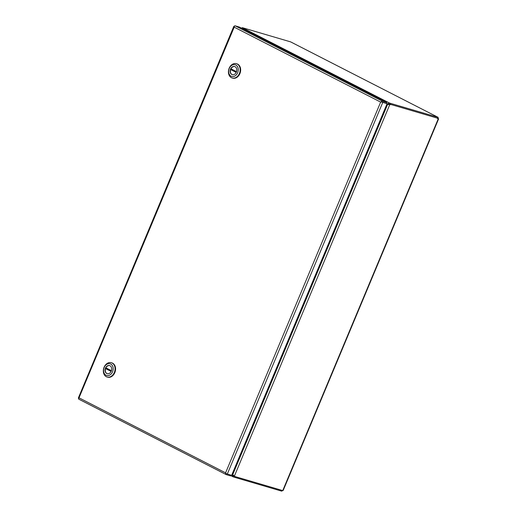 <?xml version="1.0" encoding="UTF-8"?>
<svg xmlns="http://www.w3.org/2000/svg" width="517" height="517" viewBox="0 0 517 517"><rect width="100%" height="100%" fill="white"/><g stroke="black" fill="none" stroke-linecap="round" stroke-linejoin="round"><path stroke-width="0.78" d="M437.472 118.6L437.692 118.231L390.296 104.311A5.189 0.478 -157.3 0 1 389.004 103.885L388.08 104.02A5.189 3.968 106.4 0 1 387.278 104.518A257.763 197.19 -73.6 0 0 386.619 104.841M437.692 118.231L438.067 117.34L438.073 118.781L438.364 118.58L282.747 490.588L235.351 476.661A5.189 3.309 -62.9 0 1 234.983 476.512L234.311 476.17A5.189 3.309 -62.9 0 1 233.716 475.718L233.587 475.504M386.593 104.893A257.763 197.19 106.4 0 0 386.781 104.789A5.189 3.968 106.4 0 1 387.614 104.421L389.766 104.615L389.101 104.272A5.189 3.309 -62.9 0 1 390.296 104.311L390.671 103.413A5.189 0.478 -157.3 0 1 389.379 102.986L389.004 103.885M233.277 475.834L233.393 475.892A5.189 0.478 22.7 0 0 234.485 476.26M290.541 41.838L438.145 117.365L290.664 41.89L243.139 27.912A5.189 0.478 -157.3 0 0 242.266 27.705L241.542 28.144M282.747 490.588L283.18 490.439L438.629 118.826M282.579 490.536L281.7 491.144L234.304 477.217L234.666 476.351M234.983 476.512A5.189 3.309 -62.9 0 1 234.388 476.067L389.766 104.615A5.189 3.309 -62.9 0 1 390.962 104.654M389.101 104.272L388.215 104.596M232.799 474.793A5.189 3.968 106.4 0 1 232.837 475.129L233.322 475.866M282.023 490.374L281.7 491.144M233.393 475.892L233.018 476.79A5.189 0.478 22.7 0 0 234.304 477.217M438.067 117.34L390.671 103.413M234.388 476.067L232.721 474.696L387.614 104.421L388.564 104.44M232.837 475.129L232.236 474.955L233.018 476.79L230.705 475.621L232.766 476.661M242.266 27.705L389.379 102.986L387.472 103.839L388.08 104.02M232.721 474.696A5.189 3.968 106.4 0 1 232.437 473.759A257.763 197.19 106.4 0 0 232.392 473.533M232.12 474.179A5.189 3.968 106.4 0 1 232.236 474.955L231.875 474.768M386.438 103.316L387.472 103.839A5.189 3.968 106.4 0 1 386.865 104.24M230.912 475.123L230.588 475.892L226.252 474.619A1.467 0.931 -62.9 0 1 226.149 474.574A1.467 0.931 -62.9 0 1 225.755 473.837L225.58 472.835L226.142 473.63L231.635 475.336L387.084 103.717L381.559 102.011M78.965 398.245L79.004 397.825L225.58 472.842L380.654 102.108L381.488 101.545A1.467 0.931 -62.9 0 1 382.457 101.203L386.794 102.476L239.552 27.123L235.216 25.85A1.467 0.931 117.1 0 0 234.246 26.199L234.085 27.104L233.826 26.354L78.371 397.974L79.004 397.825L78.513 398.484A1.467 0.931 117.1 0 0 78.907 399.227A1.467 0.931 117.1 0 0 79.011 399.266L226.058 474.516M233.826 26.354L234.175 26.406M234.414 26.626L79.004 397.825M381.488 101.545L381.662 101.972L380.661 102.108M225.755 473.837L226.142 473.63M381.585 101.998L386.419 103.374L382.05 102.088M386.794 102.476L386.419 103.368L387.084 103.717M382.082 102.101L381.636 101.985M107.103 377.029L107.601 377.171A7.458 5.706 -73.6 0 0 114.826 372.634A7.458 5.706 -73.6 0 0 111.808 362.856L111.304 362.708A7.458 5.706 106.4 0 1 114.322 372.486A7.458 5.706 106.4 0 1 107.103 377.029A7.458 5.706 106.4 0 1 104.085 367.251A7.458 5.706 106.4 0 1 111.304 362.708M104.175 367.477A6.107 4.672 106.4 0 1 110.709 364.013A6.107 4.672 106.4 0 1 112.551 371.762A6.107 4.672 106.4 0 1 106.017 375.232A6.107 4.672 106.4 0 1 104.175 367.477M105.455 368.136A4.239 3.244 -73.6 0 0 107.168 373.688A4.239 3.244 -73.6 0 0 111.271 371.109A4.239 3.244 -73.6 0 0 109.559 365.558A4.239 3.244 -73.6 0 0 105.455 368.136M109.688 365.597A4.239 3.244 -73.6 0 0 105.707 368.207A4.239 3.244 -73.6 0 0 107.297 373.72M111.433 370.683L105.882 367.839A4.239 3.244 -73.6 0 0 105.565 368.589L111.123 371.432M111.168 371.348L106.069 368.737A4.239 3.244 106.4 0 1 106.34 368.078M106.069 368.737L105.565 368.589M232.185 77.996L232.689 78.145A7.458 5.706 -73.6 0 0 239.914 73.608A7.458 5.706 -73.6 0 0 236.896 63.83L236.392 63.681A7.458 5.706 106.4 0 1 239.41 73.459A7.458 5.706 106.4 0 1 232.185 77.996A7.458 5.706 106.4 0 1 229.173 68.218A7.458 5.706 106.4 0 1 236.392 63.681M229.264 68.451A6.107 4.672 106.4 0 1 235.797 64.987A6.107 4.672 106.4 0 1 237.639 72.735A6.107 4.672 106.4 0 1 231.105 76.199A6.107 4.672 106.4 0 1 229.264 68.451M230.543 69.104A4.239 3.244 -73.6 0 0 232.256 74.661A4.239 3.244 -73.6 0 0 236.359 72.083A4.239 3.244 -73.6 0 0 234.647 66.525A4.239 3.244 -73.6 0 0 230.543 69.104M234.77 66.564A4.239 3.244 -73.6 0 0 230.795 69.181A4.239 3.244 -73.6 0 0 232.385 74.694M236.521 71.65L230.97 68.813A4.239 3.244 -73.6 0 0 230.653 69.562L236.211 72.406M236.256 72.315L231.157 69.705A4.239 3.244 106.4 0 1 231.429 69.045M231.157 69.705L230.653 69.562M386.806 104.382L387.278 104.518M380.654 102.108L234.085 27.104M382.457 101.203L235.216 25.85M227.299 474.063L382.754 102.444M226.149 474.574L78.907 399.227"/></g></svg>
